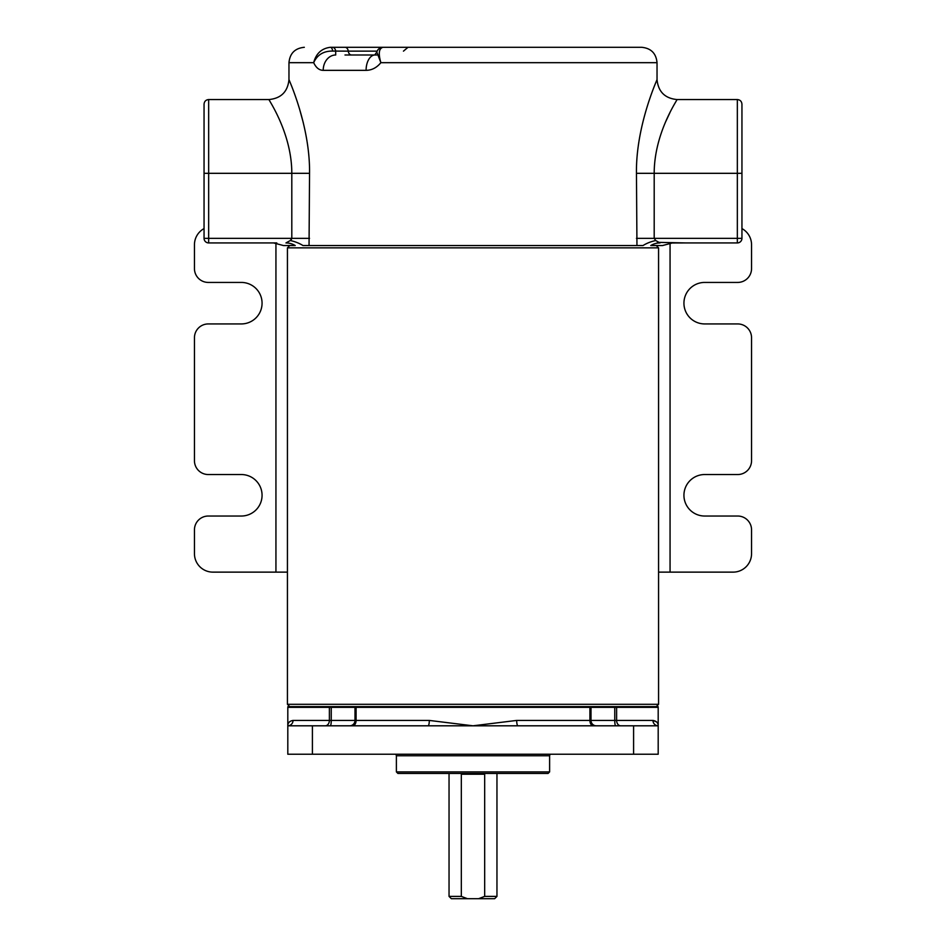 <?xml version="1.0" encoding="UTF-8"?>
<svg xmlns="http://www.w3.org/2000/svg" width="946" height="946" viewBox="0 0 946 946"><rect width="100%" height="100%" fill="white"/><g stroke="black" fill="none" stroke-linecap="round" stroke-linejoin="round"><path stroke-width="1.42" d="M428.041 725.807A5.38 1.265 90 0 0 429.307 720.426L473 725.807L658.191 725.807L658.191 754.234L287.809 754.234L287.809 725.807L473 725.807L516.693 720.426L589.914 720.426L589.914 707.36L356.086 707.36A3.075 1.939 -90 0 1 356.145 706.603L658.085 706.603L656.264 706.603L658.57 704.297L658.57 247.852L287.43 247.852L289.736 245.546M590.907 706.603A3.075 3.027 -90 0 1 591.002 707.36L591.002 720.426L614.758 720.426L614.758 707.36L589.914 707.36A3.075 1.939 -90 0 0 589.855 706.603L289.736 706.603L287.43 704.297L658.57 704.297M273.583 242.933L283.469 245.546L295.235 245.546A19.984 18.743 -90 0 0 285.964 242.933L290.268 240.544L291.806 238.333L291.806 173.319L309.543 173.319C310.217 125.806 288.719 79.535 288.968 79.57C288.767 79.57 310.229 125.972 309.543 173.319L309.046 245.546L643.032 245.546A19.984 9.354 164.8 0 1 655.732 240.544L660.036 242.933A19.984 18.743 -90 0 0 650.765 245.546L662.531 245.546L672.417 242.933M670.962 242.98L685.578 242.933L657.47 242.342M273.69 242.933L276.788 243.193L273.69 242.933M383 47.3L641.672 47.3C651.002 48.211 656.122 53.331 657.032 62.673L380.871 62.673C378.199 53.496 378.908 48.376 383 47.3C379.819 47.548 377.761 49.133 376.804 52.054L380.871 62.673C376.733 67.722 371.802 70.276 366.09 70.347A15.373 8.928 -90 0 1 374.782 54.986L347.17 54.986M537.99 47.3L548.798 47.3M344.994 54.986L377.288 54.986L374.722 55.01L376.804 52.054M657.032 62.673L657.032 79.57C658.227 91.703 664.884 98.36 677.017 99.555L737.336 99.555C740.139 99.827 741.676 101.364 741.948 104.166L741.948 238.333A4.612 4.612 0 0 1 737.336 242.933L669.212 242.933M276.788 242.933L208.664 242.933A4.612 4.612 0 0 1 204.052 238.333L204.052 173.319L208.664 173.319L208.664 99.555L268.983 99.555C268.203 99.306 291.841 132.925 291.806 173.319L208.664 173.319L208.664 238.333L291.806 238.333L291.297 239.622M665.925 121.194L670.005 112.491M303.311 122.814L299.444 108.624M289.807 81.616L288.968 79.57C287.773 91.703 281.116 98.36 268.983 99.555M636.954 245.546L636.457 173.319C635.783 125.806 657.281 79.535 657.032 79.57C657.234 79.57 635.771 125.972 636.457 173.319L654.194 173.319L654.194 238.333L655.732 240.544M366.09 70.347L323.201 70.347C319.216 70.288 316.035 67.734 313.682 62.673C317.241 54.833 323.567 50.966 332.649 51.072A4.612 2.341 -90 0 0 330.355 47.3L408.01 47.3L403.457 51.143M290.268 240.544A19.984 9.354 -164.8 0 1 302.968 245.546L309.046 245.546M677.017 99.555C677.75 99.436 654.183 132.83 654.194 173.319L737.336 173.319L737.336 99.555M204.052 173.319L204.052 104.166C204.324 101.364 205.861 99.827 208.664 99.555M636.457 238.333L737.336 238.333L737.336 173.319L741.948 173.319L741.948 238.333A4.612 4.612 0 0 1 737.336 242.933L685.578 242.933M615.645 47.3L600.958 47.3M473 47.3L330.355 47.3C321.64 48.376 316.082 53.496 313.682 62.673L288.968 62.673L288.968 79.57M208.664 242.933L208.664 238.333L204.052 238.333A4.612 4.612 0 0 0 208.664 242.933L260.422 242.933M332.484 47.3A4.612 3.264 90 0 1 335.688 51.143L335.712 54.986A15.373 12.511 -90 0 0 323.201 70.347M345.042 47.3A4.612 3.264 90 0 1 348.258 51.143L332.649 51.072M394.849 754.234A1.537 1.537 0 0 1 396.386 755.771L549.614 755.771A1.537 1.537 0 0 1 551.151 754.234M549.614 771.912L548.077 773.45L397.923 773.45L396.386 771.912L549.614 771.912L549.614 755.771M396.386 771.912L396.386 755.771M658.085 706.603A3.075 3.075 0 0 1 658.191 707.36L616.615 707.36A3.075 2.389 -90 0 0 616.544 706.603L614.746 706.603L614.758 707.36L616.615 707.36L616.615 720.426L652.965 720.426C656.453 721.065 658.203 722.85 658.191 725.807A5.38 5.227 90 0 1 652.965 720.426L656.512 721.869M287.809 725.807C287.797 722.85 289.547 721.065 293.035 720.426A5.38 5.227 -90 0 1 287.809 725.807L287.809 707.36L329.385 707.36A3.075 2.389 90 0 1 329.456 706.603L331.254 706.603L331.242 720.426L354.998 720.426L354.998 707.36L329.385 707.36L329.385 720.426L331.242 720.426A5.38 0.922 -90 0 1 330.32 725.807M289.736 706.603L329.456 706.603M516.693 720.426A5.38 1.265 -90 0 0 517.959 725.807M449.043 773.45L449.043 896.394L451.348 898.7L478.57 898.7L484.671 896.394L496.957 896.394L496.957 773.45M449.043 896.394L461.329 896.394L467.43 898.7M484.671 896.394L484.671 774.218L461.329 774.218L461.329 896.394M478.57 898.7L494.652 898.7L496.957 896.394M287.43 572.129L212.897 572.129A18.447 18.447 0 0 1 194.45 553.682L194.45 529.866A13.835 13.835 0 0 1 208.286 516.031L241.325 516.031A20.753 20.753 0 0 0 262.066 495.278A20.753 20.753 0 0 0 241.325 474.537L208.286 474.537A13.835 13.835 0 0 1 194.45 460.702L194.45 337.757A13.835 13.835 0 0 1 208.286 323.934L241.325 323.934A20.753 20.753 0 0 0 262.066 303.181A20.753 20.753 0 0 0 241.325 282.428L208.286 282.428A13.835 13.835 0 0 1 194.45 268.605L194.45 244.778A18.447 18.447 0 0 1 204.052 228.589M670.064 243.075L670.064 572.129L733.103 572.129A18.447 18.447 0 0 0 751.55 553.682L751.55 529.866A13.835 13.835 0 0 0 737.714 516.031L704.675 516.031A20.753 20.753 0 0 1 683.934 495.278A20.753 20.753 0 0 1 704.675 474.537L737.714 474.537A13.835 13.835 0 0 0 751.55 460.702L751.55 337.757A13.835 13.835 0 0 0 737.714 323.934L704.675 323.934A20.753 20.753 0 0 1 683.934 303.181A20.753 20.753 0 0 1 704.675 282.428L737.714 282.428A13.835 13.835 0 0 0 751.55 268.605L751.55 244.778A18.447 18.447 0 0 0 741.948 228.589M670.064 572.129L658.57 572.129M351.474 54.986A4.612 3.264 90 0 1 348.258 51.143L377.123 51.143M291.806 238.333L309.543 238.333M741.948 238.333L737.336 238.333L737.336 242.933M633.595 754.234L633.595 725.807M312.405 725.807L312.405 754.234M293.035 720.426L329.385 720.426A5.38 4.174 -90 0 1 325.211 725.807M355.093 706.603A3.075 3.027 90 0 0 354.998 707.36L356.086 707.36L356.086 720.426L429.307 720.426M593.308 725.807A5.38 3.394 -90 0 1 589.914 720.426L591.002 720.426A5.38 5.298 -90 0 0 596.299 725.807M615.68 725.807A5.38 0.922 -90 0 1 614.758 720.426L616.615 720.426A5.38 4.174 90 0 0 620.789 725.807M349.701 725.807A5.38 5.298 -90 0 0 354.998 720.426L356.086 720.426A5.38 3.394 -90 0 1 352.692 725.807M275.936 572.129L275.936 243.075M656.264 245.546L658.57 247.852M287.43 704.297L287.43 247.852M288.968 62.673C289.878 53.331 294.998 48.211 304.328 47.3M658.191 725.807L658.191 707.36M287.915 706.603L287.809 707.36"/></g></svg>
